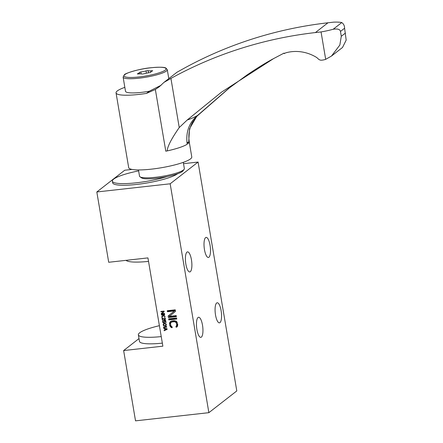<?xml version="1.0" encoding="UTF-8"?>
<svg xmlns="http://www.w3.org/2000/svg" width="443" height="443" viewBox="0 0 443 443"><rect width="100%" height="100%" fill="white"/><g stroke="black" fill="none" stroke-linecap="round" stroke-linejoin="round"><path stroke-width="0.66" d="M166.014 324.592L165.267 323.844L163.976 323.988L163.506 324.869L164.253 325.622L165.544 325.478L166.291 324.376M165.245 323.506L164.846 323.816M165.267 323.844L165.577 323.6M164.885 323.473L164.375 323.872M164.602 323.501L163.976 323.988M166.358 324.846L165.544 325.478M166.358 324.808L165.904 325.156M166.358 324.669L166.003 324.94M165.848 325.24L166.275 325.179M164.176 323.562L164.093 323.894M164.248 323.54L165.959 323.833L166.352 324.553L166.042 325.561L164.663 325.993L163.561 325.627L163.162 324.492L164.248 323.54M147.934 257.898L162.863 346.177L123.636 350.551L135.53 420.85L208.874 412.671L170.167 183.795L96.818 191.974L108.707 262.273L147.934 257.898M174.392 310.958L167.437 311.734L167.26 310.709L175.234 309.823L175.494 311.351L169.431 316.368L176.214 315.61L176.386 316.634L168.412 317.52L168.157 315.992L175.306 310.244L168.157 315.992M176.79 319.015L168.816 319.907L168.645 318.882L176.619 317.996L176.79 319.015M172.034 326.663L172.205 327.682L171.33 327.61L169.769 325.527L169.536 323.124L170.322 321.646L171.762 320.965L174.309 320.682L176.713 321.629L177.743 324.636L177.493 326.225L176.929 326.984L176.109 327.25L175.937 326.225L176.414 325.998L176.724 324.752L176.181 322.554L174.481 321.707L171.934 321.989L170.832 322.631L170.527 323.877L170.788 325.411L171.496 326.546L172.034 326.663M163.733 311.518L160.953 311.828L160.887 311.423L164.076 311.064L164.176 311.678L161.75 313.683L164.464 313.384L164.536 313.788L161.346 314.148L161.241 313.533L164.104 311.235L161.241 313.533M162.592 314.979L161.507 315.1L161.435 314.691L164.624 314.336L164.696 314.746L163.135 314.918L164.951 316.241L165.04 316.789L163.545 315.704L161.85 317.144L161.761 316.601L163.146 315.405L162.592 314.979L163.218 314.491M161.944 317.686L164.597 319.475L165.012 319.082L164.458 317.825L164.68 317.52L165.328 318.489L165.289 319.469L164.381 319.846L162.376 318.196L162.697 320.101L162.359 320.139L161.944 317.686M164.209 321.253L163.877 320.527L165.638 320.328L166.031 322.648L165.693 322.681L165.361 320.71L164.275 320.832L164.73 321.889L164.336 322.836L163.079 322.764L162.78 320.998L163.268 320.594L163.035 322.078L163.76 322.692L164.37 322.205L164.458 321.059M166.795 327.144L163.605 327.499L163.533 327.089L166.18 326.796L165.638 326.436L166.18 326.375L166.795 327.144M167.066 328.778L167.161 329.321L164.154 330.766L164.087 330.356L164.857 329.996L164.624 328.634L163.766 328.451L163.694 328.041L167.066 328.778M159.397 325.683A33.679 5.881 -9.6 0 0 138.366 334.847A33.679 5.881 -9.6 0 0 161.241 336.591M162.348 343.131A33.679 5.881 170.4 0 1 139.473 341.387L138.366 334.847M123.636 350.551L138.997 338.59M208.874 412.671L236.795 390.936L198.082 162.06L183.524 163.683M132.003 169.425L124.732 170.234L96.818 191.974M198.082 162.06L170.167 183.795M205.596 237.614A10.106 3.068 -96.4 0 1 206.139 237.382A10.106 3.068 -96.4 0 1 210.187 246.158A10.106 3.068 -96.4 0 1 208.913 257.233A10.106 3.068 -96.4 0 1 208.376 257.466A10.106 3.068 -96.4 0 1 204.323 248.684A10.106 3.068 -96.4 0 1 205.596 237.614M186.985 252.106A10.106 3.068 -96.4 0 1 187.527 251.873A10.106 3.068 -96.4 0 1 191.575 260.656A10.106 3.068 -96.4 0 1 190.302 271.725A10.106 3.068 -96.4 0 1 189.765 271.958A10.106 3.068 -96.4 0 1 185.711 263.175A10.106 3.068 -96.4 0 1 186.985 252.106M198.043 317.498A10.106 3.068 -96.4 0 1 198.586 317.266A10.106 3.068 -96.4 0 1 202.639 326.048A10.106 3.068 -96.4 0 1 201.366 337.117A10.106 3.068 -96.4 0 1 200.823 337.35A10.106 3.068 -96.4 0 1 196.77 328.573A10.106 3.068 -96.4 0 1 198.043 317.498M216.655 303.006A10.106 3.068 -96.4 0 1 217.197 302.774A10.106 3.068 -96.4 0 1 221.251 311.551A10.106 3.068 -96.4 0 1 219.977 322.626A10.106 3.068 -96.4 0 1 219.435 322.858A10.106 3.068 -96.4 0 1 215.381 314.076A10.106 3.068 -96.4 0 1 216.655 303.006M138.626 170.871A33.679 5.881 -9.6 0 0 112.372 181.176L112.649 182.809A33.679 5.881 -9.6 0 0 136.549 184.443A33.679 5.881 -9.6 0 0 177.582 173.761M148.521 261.387A33.679 5.881 170.4 0 1 126.039 260.34M112.372 181.176A33.679 5.881 -9.6 0 0 136.272 182.804A33.679 5.881 -9.6 0 0 167.061 176.585A21.369 3.732 -9.6 0 0 182.4 171.452A21.369 3.732 -9.6 0 0 183.009 170.854L184.116 169.348A22.731 3.97 -9.6 0 0 184.354 168.595L183.297 162.348M138.465 169.935L139.523 176.176A22.731 3.97 -9.6 0 0 139.999 176.812A22.731 3.97 -9.6 0 0 161.086 176.547A22.731 3.97 -9.6 0 0 183.463 169.985A22.731 3.97 -9.6 0 0 184.116 169.348M139.999 176.812L141.538 177.87A21.369 3.732 -9.6 0 0 167.061 176.585M124.843 87.36A31.996 5.587 -9.6 0 0 117.295 90.931A31.996 5.587 -9.6 0 0 116.044 92.892L128.68 167.604A31.996 5.587 -9.6 0 0 156.224 168.539A31.996 5.587 -9.6 0 0 190.523 158.887A31.996 5.587 -9.6 0 0 191.775 156.933L189.261 142.087M187.179 120.042L179.238 127.551L170.926 78.405A435.475 407.898 52.1 0 1 315.41 32.56L321.053 31.935A23.928 4.175 -9.6 0 0 333.18 29.255C337.649 28.573 340.074 29.304 340.468 31.453L341.282 36.293L339.847 45.042L331.475 56.062L325.688 59.345A19.093 17.886 52.1 0 1 322.122 60.132L321.718 60.176A4.242 3.976 52.1 0 1 318.179 58.836A10.106 9.464 -127.9 0 0 315.853 56.997A40.086 37.544 -127.9 0 0 285.685 52.867A441.162 413.225 -127.9 0 0 284.212 53.62L284.118 53.071L273.619 58.581L221.494 92.161L187.179 120.042A48.381 8.445 -9.6 0 0 197.595 115.413C189.028 122.639 185.567 132.247 187.217 144.235L187.71 142.247L188.325 143.371L188.624 143.144A32.062 5.598 170.4 0 0 189.266 141.716C188.358 135.923 188.956 130.436 191.06 125.253L192.389 122.434L196.714 116.476L189.526 128.725L188.624 143.144M169.187 78.322L168.772 78.5M197.595 115.413L199.776 113.713L196.714 116.476M199.776 113.713L229.928 87.448M273.619 58.581C265.911 62.701 257.006 68.2 246.901 75.066L228.66 88.428L197.683 115.341M187.217 144.235A32.062 5.598 170.4 0 1 167.199 150.908A31.996 5.587 -9.6 0 0 165.793 151.201L155.355 89.469L146.478 93.395A31.996 5.587 -9.6 0 1 116.044 92.892M179.238 127.551C171.447 138.742 167.432 146.528 167.199 150.908M161.102 85.255L149.252 91.236A22.394 3.909 170.4 0 1 125.507 91.291L123.11 77.099A22.394 3.909 170.4 0 0 142.386 77.758A22.394 3.909 170.4 0 0 166.396 71.002A22.394 3.909 170.4 0 0 167.271 69.629L165.931 68.084C164.586 67.103 159.679 66.976 151.213 67.707C138.759 68.776 124.201 73.699 124.328 74.795L123.11 77.099M149.252 91.236L146.478 93.395M170.926 78.405L163.982 82.376L177.05 72.198L183.485 68.621A435.475 407.898 -127.9 0 1 327.975 22.781L315.41 32.56M163.982 82.376L159.286 86.767L155.355 89.469M331.475 56.067L342.522 47.467L346.182 40.108L344.593 28.236C344.593 25.799 343.652 23.911 341.774 22.565A23.928 4.175 -9.6 0 0 333.612 22.15L327.975 22.781M325.688 59.345L321.053 31.935M138.238 73.964L137.319 73.903L137.718 73.665A5.333 0.93 -9.6 0 0 139.373 72.68A5.333 0.93 -9.6 0 0 139.213 72.497L140.802 71.965A5.333 0.93 -9.6 0 0 145.996 70.886L148.106 70.653A5.333 0.93 -9.6 0 0 151.799 70.742L152.719 70.802L152.32 71.041A5.333 0.93 -9.6 0 0 150.664 72.026A5.333 0.93 -9.6 0 0 150.825 72.203L149.236 72.735A5.333 0.93 -9.6 0 0 144.041 73.815L141.932 74.053A5.333 0.93 -9.6 0 0 138.238 73.964M168.296 310.593L168.368 311.008L167.437 311.734M168.368 311.008L175.306 310.233M169.088 315.266L169.348 316.795L168.412 317.52M169.348 316.795L176.286 316.025M169.68 318.772L169.747 319.181L168.816 319.907M169.747 319.181L176.685 318.406M172.094 327.012L171.33 327.61M171.341 326.375L170.538 327M170.915 325.71L170.084 326.358M170.682 324.813L169.769 325.527M171.048 321.197L170.439 323.268L169.508 323.994M170.439 323.268L170.533 323.816M170.466 322.399L169.536 323.124M170.688 321.679L169.758 322.404M176.89 325.633L177.039 326.524L176.109 327.25M177.039 326.524L177.344 326.425M177.649 324.093L177.344 325.273L176.414 325.998M177.599 324.725L176.668 325.45M177.637 324.038L176.724 324.752M177.283 322.582L176.464 323.218M176.945 321.956L176.181 322.554M176.524 321.485L175.755 322.083M176.054 321.125L175.184 321.801M171.286 322.233L172.864 321.264L175.411 320.981L174.481 321.707M175.411 320.981L175.96 321.053M172.864 321.264L171.934 321.989M161.579 311.346L160.953 311.828M161.972 313.661L161.346 314.148M162.171 312.808L162.249 313.273M162.132 314.613L161.507 315.1M163.76 314.43L163.135 314.918M163.866 315.455L163.545 315.704M163.495 315.183L161.761 316.601M162.692 315.876L162.775 316.363M163.461 315.156L163.146 315.405M165.377 318.96L164.735 319.458M165.377 318.938L164.912 319.303M165.377 318.799L165.012 319.082M165.328 318.495L165.023 318.733M164.763 317.587L164.458 317.825M165.245 319.525L164.802 319.868M165.317 319.381L164.669 319.885M165.222 319.076L164.381 319.846M164.519 319.447L164.159 319.73M162.664 317.974L162.376 318.196M162.664 319.901L162.359 320.139M164.685 320.439L163.954 321.003M165.998 322.449L165.693 322.681M165.665 320.472L165.361 320.71M164.79 320.422L164.275 320.832M164.586 322.57L164.021 323.008M164.497 322.266L163.749 323.041M163.716 322.681L163.384 322.941M163.356 322.554L163.079 322.764M163.096 322.233L162.819 322.449M162.996 321.878L162.692 322.116M162.98 321.43L162.625 321.707M163.306 320.837L162.636 321.358M163.268 320.616L162.78 320.998M164.724 322.089L164.087 322.587M164.724 322.072L164.264 322.426M164.73 321.928L164.37 322.205M164.696 321.69L164.392 321.928M163.943 323.639L163.312 324.126M164.093 323.767L163.162 324.492M163.511 324.641L163.168 324.907M163.589 325.09L163.301 325.312M163.838 325.411L163.561 325.627M164.126 325.555L163.799 325.81M164.458 325.633L164.098 325.915M164.73 325.638L164.309 325.959M165.195 325.577L164.663 325.993M166.203 325.201L165.272 325.921M166.191 325.356L165.599 325.815M166.086 325.494L165.793 325.727M164.226 327.012L163.605 327.499M166.468 326.569L166.18 326.796M165.051 329.841L164.154 330.766M165.089 330.041L167.116 329.066M165.012 328.329L164.624 328.634M164.159 328.141L163.766 328.451M165.117 329.897L166.845 329.077L164.907 328.673L165.117 329.897M165.272 328.385L164.907 328.673M333.18 29.255L341.774 22.565M341.282 36.293L345.413 33.075M344.593 28.236L340.468 31.453M165.239 70.099A21.353 3.727 -9.6 0 0 150.919 67.757A21.353 3.727 -9.6 0 0 124.799 74.607A21.353 3.727 -9.6 0 0 139.119 76.944A21.353 3.727 -9.6 0 0 165.239 70.099M137.773 73.998L137.718 73.665M141.123 73.859L140.802 71.965M145.996 70.886L146.384 73.195M148.471 72.829L148.106 70.653M151.799 70.742L151.877 71.196M168.794 78.627L167.271 69.629M139.573 73.848L139.373 72.68M150.725 72.381L150.664 72.026"/></g></svg>
